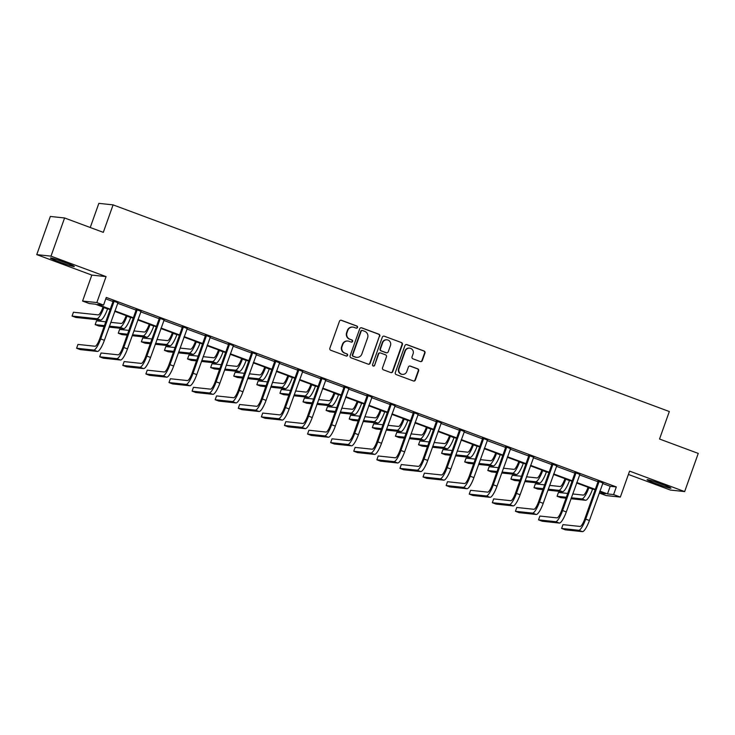 <?xml version="1.0" encoding="UTF-8"?>
<svg xmlns="http://www.w3.org/2000/svg" width="735" height="735" viewBox="0 0 735 735"><rect width="100%" height="100%" fill="white"/><g stroke="black" fill="none" stroke-linecap="round" stroke-linejoin="round"><path stroke-width="1.1" d="M357.532 327.461A1.112 1.084 96.1 0 0 356.888 326.028L341.444 320.295A1.589 1.543 96.1 0 0 339.46 321.25L329.85 348.234A1.589 1.543 96.1 0 0 330.768 350.264L346.213 356.006A1.112 1.084 96.1 0 0 347.6 355.336A1.112 1.084 96.1 0 0 346.957 353.902L344.963 353.167A5.099 4.952 96.1 0 1 342.023 346.644L342.822 344.393A5.099 4.952 96.1 0 1 349.18 341.325L351.174 342.069A1.112 1.084 96.1 0 0 352.57 341.398A1.112 1.084 96.1 0 0 351.927 339.965L349.924 339.23A5.099 4.952 96.1 0 1 346.984 332.698L347.784 330.456A5.099 4.952 96.1 0 1 354.141 327.387L356.144 328.132A1.112 1.084 96.1 0 0 357.532 327.461M356.209 328.15A1.112 1.084 96.1 0 0 356.503 325.991L341.058 320.249A1.589 1.543 96.1 0 0 340.884 320.203M346.277 356.025A1.112 1.084 96.1 0 0 346.58 353.866L344.963 353.167M351.238 342.087A1.112 1.084 96.1 0 0 351.541 339.928L349.924 339.23M656.024 483.63A12.66 0.726 19.6 0 1 647.094 479.698A12.66 0.726 19.6 0 1 662.033 484.264A12.66 0.726 19.6 0 1 670.954 488.196A12.66 0.726 19.6 0 1 656.024 483.63M59.379 261.945A12.66 0.726 19.6 0 1 50.449 258.013A12.66 0.726 19.6 0 1 65.387 262.579A12.66 0.726 19.6 0 1 74.308 266.511A12.66 0.726 19.6 0 1 59.379 261.945M36.75 254.622L50.347 216.448L64.588 217.973L51 256.147L36.75 254.622L91.829 275.092L82.577 301.047L96.827 302.563L103.571 305.071L97.461 304.419L110.278 309.178M628.397 474.452L670.412 490.061L684.653 491.586L629.583 471.117L620.34 497.08L606.09 495.555L599.356 493.056L605.456 493.709L599.705 491.568M64.588 217.973L103.304 232.352L113.089 204.872L669.319 411.536L659.534 439.025L698.25 453.412L684.653 491.586M420.301 361.556A1.589 1.543 96.1 0 0 422.285 360.6L424.986 353.03A1.589 1.543 96.1 0 0 424.058 350.99L406.914 344.614A1.589 1.543 96.1 0 0 404.93 345.579L395.32 372.553A1.589 1.543 96.1 0 0 396.238 374.593L413.392 380.969A1.589 1.543 96.1 0 0 415.376 380.004L418.628 370.863A1.589 1.543 96.1 0 0 417.71 368.823L410.369 366.094A1.589 1.543 96.1 0 0 408.384 367.059L406.767 371.588A4.263 4.144 96.1 0 1 402.431 374.381A4.263 4.144 96.1 0 1 398.995 368.704L405.325 350.944A4.263 4.144 96.1 0 1 409.661 348.142A4.263 4.144 96.1 0 1 413.098 353.829L412.041 356.787A1.589 1.543 96.1 0 0 412.96 358.827L420.301 361.556M91.829 275.092L106.07 276.608L51 256.147M106.07 276.608L96.827 302.563M602.59 483.455L610.215 486.285L616.325 486.938L106.281 297.436L103.571 305.071M616.325 486.938L613.606 494.572L620.34 497.08M379.784 336.235A1.589 1.543 96.1 0 0 378.865 334.195L361.721 327.828A1.589 1.543 96.1 0 0 359.737 328.784L350.126 355.758A1.589 1.543 96.1 0 0 351.045 357.798L368.189 364.174A1.589 1.543 96.1 0 0 370.183 363.209L379.398 336.198A1.589 1.543 96.1 0 0 378.479 334.159L361.335 327.782A1.589 1.543 96.1 0 0 361.161 327.727M384.313 336.217L401.466 342.593A1.589 1.543 96.1 0 1 402.385 344.632L392.775 371.607A1.589 1.543 96.1 0 1 390.79 372.571L383.45 369.843A1.589 1.543 96.1 0 1 382.531 367.803L386.426 356.861A1.589 1.543 96.1 0 0 385.507 354.821L380.638 353.011A1.589 1.543 96.1 0 0 378.654 353.976L374.602 365.359A1.112 1.084 96.1 0 1 373.463 366.094A1.112 1.084 96.1 0 1 372.562 364.606L382.329 337.181A1.589 1.543 96.1 0 1 384.313 336.217L401.466 342.593M113.089 204.872L98.848 203.356L90.249 227.501M110.103 309.656L95.421 304.198L89.321 303.546L82.577 301.047M599.861 491.623L599.356 493.056M595.12 489.868L576.607 482.987M572.023 481.287L553.51 474.406M548.926 472.706L530.413 465.825M525.837 464.125L507.325 457.243M502.74 455.544L484.227 448.662M479.643 446.963L461.13 440.081M456.545 438.382L438.032 431.5M433.448 429.8L414.935 422.919M410.35 421.21L391.838 414.338M387.253 412.629L368.75 405.757M364.165 404.048L345.652 397.176M341.068 395.467L322.555 388.594M317.97 386.886L299.457 380.013M294.873 378.304L276.36 371.432M271.775 369.723L253.263 362.851M248.678 361.142L230.165 354.27M225.59 352.561L207.077 345.689M202.493 343.98L183.98 337.108M179.395 335.399L160.882 328.527M156.298 326.818L137.785 319.936M133.2 318.237L114.688 311.355M599.879 491.09L607.496 493.92L613.606 494.572M114.862 310.877L133.375 317.759M137.959 319.468L156.463 326.34M161.048 328.049L179.56 334.921M184.145 336.63L202.658 343.502M207.242 345.211L225.755 352.083M230.34 353.792L248.853 360.664M253.437 362.373L271.95 369.246M276.535 370.954L295.047 377.827M299.623 379.536L318.136 386.408M322.72 388.117L341.233 394.989M345.817 396.698L364.33 403.57M368.915 405.279L387.428 412.151M392.012 413.86L410.525 420.742M415.11 422.441L433.622 429.323M438.207 431.022L456.72 437.904M461.295 439.603L479.808 446.485M484.393 448.185L502.905 455.066M507.49 456.766L526.003 463.647M530.587 465.347L549.1 472.228M553.685 473.928L572.197 480.809M576.782 482.509L595.295 489.391M610.215 486.285L607.496 493.92M105.776 298.86L112.997 301.543M117.582 303.243L136.094 310.124M140.67 311.833L159.183 318.705M163.767 320.414L182.28 327.286M186.865 328.995L205.377 335.867M209.962 337.576L228.475 344.449M233.059 346.157L251.572 353.03M256.157 354.739L274.669 361.611M279.254 363.32L297.758 370.192M302.342 371.901L320.855 378.773M325.44 380.482L343.952 387.354M348.537 389.063L367.05 395.935M371.634 397.644L390.147 404.516M394.732 406.225L413.245 413.107M417.829 414.806L436.342 421.688M440.917 423.388L459.43 430.269M464.015 431.969L482.528 438.85M487.112 440.55L505.625 447.431M510.209 449.131L528.722 456.012M533.307 457.712L551.82 464.594M556.404 466.293L574.917 473.175M579.502 474.874L598.014 481.756M598.014 481.131L602.893 482.941M574.926 472.55L579.796 474.36M551.829 463.969L556.698 465.779M528.731 455.388L533.601 457.198M505.634 446.806L510.503 448.616M482.537 438.225L487.406 440.035M459.439 429.644L464.309 431.454M436.342 421.063L441.22 422.873M413.254 412.482L418.123 414.292M390.156 403.901L395.026 405.711M367.059 395.32L371.928 397.13M343.962 386.739L348.831 388.549M320.864 378.158L325.734 379.967M297.767 369.576L302.645 371.386M274.669 360.995L279.548 362.805M251.581 352.414L256.451 354.224M228.484 343.833L233.353 345.643M205.387 335.252L210.256 337.062M182.289 326.671L187.159 328.481M159.192 318.09L164.061 319.9M136.094 309.508L140.973 311.318M113.006 300.927L117.876 302.737M352.975 327.112L352.589 327.066A5.099 4.952 96.1 0 0 347.398 330.41L347.784 330.456M349.538 339.184A5.099 4.952 96.1 0 1 346.598 332.661L347.398 330.41M348.013 341.049L347.627 341.012A5.099 4.952 96.1 0 0 342.437 344.347L342.822 344.393M344.577 353.122A5.099 4.952 96.1 0 1 341.637 346.598L342.437 344.347M368.364 364.229A1.589 1.543 96.1 0 0 369.797 363.173L379.398 336.198M362.566 330.52A1.112 1.084 96.1 0 0 361.179 331.191L352.745 354.867A1.112 1.084 96.1 0 0 353.388 356.3L355.501 357.081A5.099 4.952 96.1 0 0 361.859 354.013L367.619 337.824A5.099 4.952 96.1 0 0 364.679 331.301L362.566 330.52M362.318 330.456L361.932 330.419A1.112 1.084 96.1 0 0 360.793 331.145L361.179 331.191M356.668 357.357L356.282 357.311A5.099 4.952 96.1 0 1 355.115 357.035L353.002 356.254A1.112 1.084 96.1 0 1 352.359 354.83L360.793 331.145M390.965 372.617A1.589 1.543 96.1 0 0 392.389 371.57L401.999 344.586A1.589 1.543 96.1 0 0 401.08 342.547M380.28 352.929L379.894 352.883A1.589 1.543 96.1 0 0 378.268 353.93L374.602 365.359M373.27 366.058A1.112 1.084 96.1 0 0 374.216 365.323M390.469 345.505A4.263 4.144 96.1 0 0 387.033 339.827A4.263 4.144 96.1 0 0 382.696 342.62L380.473 348.877A1.589 1.543 96.1 0 0 381.392 350.917L386.261 352.726A1.589 1.543 96.1 0 0 388.245 351.762L390.469 345.505M387.033 339.827L386.647 339.781A4.263 4.144 96.1 0 0 382.31 342.574L382.696 342.62M386.619 352.809L386.233 352.772A1.589 1.543 96.1 0 1 385.875 352.681L381.006 350.871A1.589 1.543 96.1 0 1 380.087 348.84L382.31 342.574M409.661 348.142L409.276 348.105A4.263 4.144 96.1 0 0 404.939 350.898L405.325 350.944M402.431 374.381L402.045 374.345A4.263 4.144 96.1 0 1 398.609 368.658L404.939 350.898M413.566 381.015A1.589 1.543 96.1 0 0 414.99 379.967L418.243 370.826A1.589 1.543 96.1 0 0 417.324 368.786L409.992 366.058A1.589 1.543 96.1 0 0 409.818 366.002M420.475 361.611A1.589 1.543 96.1 0 0 421.899 360.554L424.6 352.984A1.589 1.543 96.1 0 0 423.682 350.944L406.529 344.577A1.589 1.543 96.1 0 0 406.354 344.522M103.047 307.037L102.891 307.46A8.122 1.883 110.4 0 1 98.251 314.883L73.436 312.237L72.076 316.059L96.891 318.705A12.173 2.821 -69.6 0 0 103.856 307.561L103.929 307.359M72.076 316.059L75.778 317.428L100.594 320.074A12.173 2.821 -69.6 0 0 107.558 308.939L107.632 308.737M113.962 301.028L113.98 301.58L113.015 301.469L99.721 338.817A8.122 1.883 110.4 0 1 95.081 346.249L77.965 344.421L76.605 348.234L93.722 350.062A12.173 2.821 -69.6 0 0 100.686 338.918L113.98 301.58M76.605 348.234L80.299 349.612L97.424 351.44A12.173 2.821 -69.6 0 0 104.388 340.296L118.041 302.544M113.015 301.469L112.997 300.67M126.144 315.618L125.988 316.041A8.122 1.883 110.4 0 1 121.349 323.464L110.783 322.343M109.083 327.103L123.691 328.664A12.173 2.821 -69.6 0 0 130.655 317.52L130.729 317.318M109.423 326.156L119.989 327.286A12.173 2.821 -69.6 0 0 126.953 316.142L127.026 315.94M105.776 321.811L96.524 320.818L95.173 324.64L104.416 325.623M95.173 324.64L98.867 326.009L104.085 326.57M149.242 324.199L149.086 324.622A8.122 1.883 110.4 0 1 144.446 332.045L133.871 330.925M132.181 335.684L146.789 337.246A12.173 2.821 -69.6 0 0 153.753 326.101L153.817 325.899M132.511 334.737L143.086 335.867A12.173 2.821 -69.6 0 0 150.05 324.723L150.124 324.521M128.873 330.392L119.621 329.399L118.261 333.221L127.513 334.204M118.261 333.221L121.964 334.6L127.183 335.151M137.059 309.61L137.077 310.161L136.113 310.051L122.819 347.398A8.122 1.883 110.4 0 1 118.17 354.83L101.053 353.002L99.694 356.824L116.819 358.643A12.173 2.821 -69.6 0 0 123.783 347.499L137.077 310.161M99.694 356.824L103.396 358.193L120.512 360.021A12.173 2.821 -69.6 0 0 127.486 348.877L141.138 311.125M136.113 310.051L136.094 309.251M160.156 318.191L160.175 318.742L159.21 318.641L145.916 355.979A8.122 1.883 110.4 0 1 141.267 363.412L124.151 361.583L122.791 365.405L139.907 367.224A12.173 2.821 -69.6 0 0 146.881 356.08L160.175 318.742M122.791 365.405L126.493 366.774L143.61 368.602A12.173 2.821 -69.6 0 0 150.574 357.458L164.236 319.707M159.21 318.641L159.183 317.832M57.33 259.767A12.587 0.717 -160.4 0 0 67.868 263.525M65.801 262.735A10.961 0.625 19.6 0 1 59.434 260.466M653.975 481.453A12.587 0.717 -160.4 0 0 664.513 485.21M662.446 484.42A10.961 0.625 19.6 0 1 656.079 482.151M172.33 332.78L172.183 333.203A8.122 1.883 110.4 0 1 167.543 340.627L156.968 339.506M155.278 344.265L169.877 345.827A12.173 2.821 -69.6 0 0 176.85 334.682L176.915 334.48M155.609 343.318L166.183 344.449A12.173 2.821 -69.6 0 0 173.148 333.304L173.212 333.102M151.97 338.973L142.719 337.981L141.359 341.803L150.611 342.786M141.359 341.803L145.061 343.181L150.271 343.732M183.254 326.772L183.272 327.323L182.308 327.222L169.013 364.56A8.122 1.883 110.4 0 1 164.364 371.993L147.248 370.164L145.888 373.986L163.005 375.805A12.173 2.821 -69.6 0 0 169.969 364.661L183.272 327.323M145.888 373.986L149.591 375.355L166.707 377.184A12.173 2.821 -69.6 0 0 173.671 366.039L187.333 328.288M182.308 327.222L182.28 326.413M195.427 341.362L195.28 341.784A8.122 1.883 110.4 0 1 190.631 349.208L180.066 348.087M178.375 352.846L192.974 354.408A12.173 2.821 -69.6 0 0 199.938 343.263L200.012 343.061M178.706 351.9L189.272 353.03A12.173 2.821 -69.6 0 0 196.245 341.885L196.309 341.683M175.068 347.554L165.816 346.562L164.456 350.384L173.708 351.367M164.456 350.384L168.159 351.762L173.368 352.313M206.351 335.353L206.37 335.904L205.405 335.803L192.101 373.141A8.122 1.883 110.4 0 1 187.462 380.574L170.345 378.745L168.986 382.567L186.102 384.387A12.173 2.821 -69.6 0 0 193.066 373.242L206.37 335.904M168.986 382.567L172.688 383.936L189.805 385.765A12.173 2.821 -69.6 0 0 196.769 374.62L210.421 336.869M205.405 335.803L205.377 334.995M218.525 349.943L218.378 350.365A8.122 1.883 110.4 0 1 213.729 357.789L203.163 356.668M201.463 361.427L216.072 362.989A12.173 2.821 -69.6 0 0 223.036 351.844L223.109 351.642M201.803 360.481L212.369 361.611A12.173 2.821 -69.6 0 0 219.333 350.466L219.407 350.264M198.165 356.135L188.913 355.143L187.554 358.965L196.805 359.948M187.554 358.965L191.256 360.343L196.465 360.894M229.449 343.934L229.458 344.485L228.502 344.384L215.199 381.722A8.122 1.883 110.4 0 1 210.559 389.155L193.443 387.327L192.083 391.149L209.199 392.968A12.173 2.821 -69.6 0 0 216.163 381.823L229.458 344.485M192.083 391.149L195.786 392.518L212.902 394.346A12.173 2.821 -69.6 0 0 219.866 383.201L233.519 345.45M228.502 344.384L228.475 343.576M241.622 358.524L241.475 358.946A8.122 1.883 110.4 0 1 236.826 366.379L226.261 365.249M224.561 370.008L239.169 371.57A12.173 2.821 -69.6 0 0 246.133 360.426L246.207 360.223M224.901 369.062L235.466 370.192A12.173 2.821 -69.6 0 0 242.431 359.048L242.504 358.845M221.263 364.716L212.011 363.724L210.651 367.546L219.903 368.529M210.651 367.546L214.354 368.924L219.563 369.475M252.537 352.515L252.555 353.066L251.6 352.965L238.296 390.303A8.122 1.883 110.4 0 1 233.656 397.736L216.54 395.908L215.18 399.73L232.297 401.549A12.173 2.821 -69.6 0 0 239.261 390.404L252.555 353.066M215.18 399.73L218.883 401.099L235.999 402.927A12.173 2.821 -69.6 0 0 242.963 391.783L256.616 354.031M251.6 352.965L251.572 352.157M264.719 367.105L264.563 367.528A8.122 1.883 110.4 0 1 259.924 374.96L249.358 373.83M247.658 378.589L262.266 380.151A12.173 2.821 -69.6 0 0 269.231 369.007L269.304 368.805M247.998 377.643L258.564 378.773A12.173 2.821 -69.6 0 0 265.528 367.629L265.601 367.426M244.351 373.297L235.108 372.305L233.748 376.127L242.991 377.11M233.748 376.127L237.442 377.505L242.66 378.056M275.634 361.096L275.653 361.648L274.688 361.546L261.394 398.885A8.122 1.883 110.4 0 1 256.754 406.317L239.628 404.489L238.278 408.311L255.394 410.13A12.173 2.821 -69.6 0 0 262.358 398.986L275.653 361.648M238.278 408.311L241.971 409.68L259.087 411.508A12.173 2.821 -69.6 0 0 266.061 400.364L279.713 362.612M274.688 361.546L274.669 360.738M287.817 375.686L287.661 376.109A8.122 1.883 110.4 0 1 283.021 383.541L272.455 382.411M270.756 387.17L285.364 388.732A12.173 2.821 -69.6 0 0 292.328 377.588L292.401 377.386M271.096 386.224L281.661 387.354A12.173 2.821 -69.6 0 0 288.625 376.21L288.699 376.017M267.448 381.878L258.196 380.895L256.837 384.708L266.088 385.691M256.837 384.708L260.539 386.086L265.758 386.638M298.732 369.677L298.75 370.229L297.785 370.128L284.491 407.466A8.122 1.883 110.4 0 1 279.842 414.898L262.726 413.07L261.366 416.892L278.482 418.711A12.173 2.821 -69.6 0 0 285.456 407.567L298.75 370.229M261.366 416.892L265.069 418.261L282.185 420.089A12.173 2.821 -69.6 0 0 289.158 408.945L302.811 371.193M297.785 370.128L297.758 369.319M310.905 384.267L310.758 384.69A8.122 1.883 110.4 0 1 306.118 392.123L295.543 390.992M293.853 395.752L308.452 397.313A12.173 2.821 -69.6 0 0 315.425 386.169L315.49 385.967M294.184 394.805L304.759 395.935A12.173 2.821 -69.6 0 0 311.723 384.791L311.796 384.598M290.546 390.46L281.294 389.476L279.934 393.289L289.186 394.272M279.934 393.289L283.637 394.667L288.855 395.219M321.829 378.259L321.847 378.81L320.883 378.709L307.588 416.047A8.122 1.883 110.4 0 1 302.939 423.479L285.823 421.651L284.463 425.473L301.58 427.292A12.173 2.821 -69.6 0 0 308.553 416.148L321.847 378.81M284.463 425.473L288.166 426.842L305.282 428.67A12.173 2.821 -69.6 0 0 312.246 417.526L325.908 379.774M320.883 378.709L320.855 377.9M334.002 392.848L333.855 393.271A8.122 1.883 110.4 0 1 329.207 400.704L318.641 399.574M316.95 404.333L331.549 405.895A12.173 2.821 -69.6 0 0 338.523 394.75L338.587 394.548M317.281 403.386L327.847 404.516A12.173 2.821 -69.6 0 0 334.82 393.372L334.884 393.179M313.643 399.041L304.391 398.058L303.031 401.87L312.283 402.853M303.031 401.87L306.734 403.249L311.943 403.8M344.926 386.84L344.945 387.391L343.98 387.29L330.686 424.628A8.122 1.883 110.4 0 1 326.037 432.061L308.921 430.232L307.561 434.054L324.677 435.873A12.173 2.821 -69.6 0 0 331.641 424.729L344.945 387.391M307.561 434.054L311.263 435.423L328.38 437.252A12.173 2.821 -69.6 0 0 335.344 426.107L349.006 388.356M343.98 387.29L343.952 386.481M357.1 401.429L356.953 401.852A8.122 1.883 110.4 0 1 352.304 409.285L341.738 408.155M340.048 412.914L354.647 414.476A12.173 2.821 -69.6 0 0 361.611 403.331L361.684 403.129M340.378 411.977L350.944 413.098A12.173 2.821 -69.6 0 0 357.917 401.953L357.982 401.76M336.74 407.622L327.488 406.639L326.129 410.452L335.38 411.435M326.129 410.452L329.831 411.83L335.041 412.381M368.024 395.421L368.042 395.972L367.077 395.871L353.774 433.209A8.122 1.883 110.4 0 1 349.134 440.642L332.018 438.813L330.658 442.635L347.774 444.454A12.173 2.821 -69.6 0 0 354.739 433.319L368.042 395.972M330.658 442.635L334.361 444.013L351.477 445.833A12.173 2.821 -69.6 0 0 358.441 434.688L372.094 396.937M367.077 395.871L367.05 395.062M380.197 410.011L380.05 410.433A8.122 1.883 110.4 0 1 375.401 417.866L364.836 416.736M363.136 421.495L377.744 423.057A12.173 2.821 -69.6 0 0 384.708 411.912L384.782 411.71M363.476 420.558L374.041 421.679A12.173 2.821 -69.6 0 0 381.006 410.534L381.079 410.341M359.838 416.203L350.586 415.22L349.226 419.033L358.478 420.025M349.226 419.033L352.929 420.411L358.138 420.962M391.121 404.002L391.13 404.553L390.175 404.452L376.871 441.79A8.122 1.883 110.4 0 1 372.232 449.223L355.115 447.394L353.755 451.216L370.872 453.045A12.173 2.821 -69.6 0 0 377.836 441.9L391.13 404.553M353.755 451.216L357.458 452.595L374.574 454.414A12.173 2.821 -69.6 0 0 381.538 443.269L395.191 405.518M390.175 404.452L390.147 403.644M403.294 418.592L403.138 419.014A8.122 1.883 110.4 0 1 398.499 426.447L387.933 425.317M386.233 430.076L400.841 431.638A12.173 2.821 -69.6 0 0 407.806 420.493L407.879 420.291M386.573 429.139L397.139 430.26A12.173 2.821 -69.6 0 0 404.103 419.115L404.176 418.922M382.935 424.784L373.683 423.801L372.323 427.614L381.575 428.606M372.323 427.614L376.026 428.992L381.235 429.543M414.209 412.583L414.228 413.134L413.263 413.033L399.969 450.371A8.122 1.883 110.4 0 1 395.329 457.804L378.213 455.976L376.853 459.798L393.969 461.626A12.173 2.821 -69.6 0 0 400.933 450.481L414.228 413.134M376.853 459.798L380.546 461.176L397.672 462.995A12.173 2.821 -69.6 0 0 404.636 451.85L418.288 414.099M413.263 413.033L413.245 412.225M426.392 427.173L426.236 427.595A8.122 1.883 110.4 0 1 421.596 435.028L411.03 433.898M409.331 438.657L423.939 440.219A12.173 2.821 -69.6 0 0 430.903 429.075L430.976 428.873M409.671 437.72L420.236 438.841A12.173 2.821 -69.6 0 0 427.2 427.696L427.274 427.504M406.023 433.365L396.771 432.382L395.421 436.195L404.663 437.187M395.421 436.195L399.114 437.573L404.333 438.124M437.307 421.164L437.325 421.715L436.36 421.614L423.066 458.952A8.122 1.883 110.4 0 1 418.417 466.385L401.301 464.557L399.941 468.379L417.067 470.207A12.173 2.821 -69.6 0 0 424.031 459.063L437.325 421.715M399.941 468.379L403.644 469.757L420.76 471.576A12.173 2.821 -69.6 0 0 427.733 460.432L441.386 422.68M436.36 421.614L436.342 420.806M449.489 435.754L449.333 436.177A8.122 1.883 110.4 0 1 444.693 443.609L434.119 442.479M432.428 447.238L447.036 448.8A12.173 2.821 -69.6 0 0 454 437.656L454.065 437.454M432.768 446.301L443.334 447.422A12.173 2.821 -69.6 0 0 450.298 436.278L450.371 436.085M429.121 441.946L419.869 440.963L418.509 444.776L427.761 445.768M418.509 444.776L422.212 446.154L427.43 446.705M460.404 429.745L460.422 430.297L459.458 430.195L446.163 467.533A8.122 1.883 110.4 0 1 441.514 474.966L424.398 473.138L423.038 476.96L440.155 478.788A12.173 2.821 -69.6 0 0 447.128 467.644L460.422 430.297M423.038 476.96L426.741 478.338L443.857 480.157A12.173 2.821 -69.6 0 0 450.821 469.013L464.483 431.261M459.458 430.195L459.43 429.387M472.577 444.335L472.43 444.758A8.122 1.883 110.4 0 1 467.791 452.19L457.216 451.06M455.525 455.819L470.124 457.381A12.173 2.821 -69.6 0 0 477.098 446.237L477.162 446.035M455.856 454.882L466.431 456.003A12.173 2.821 -69.6 0 0 473.395 444.859L473.459 444.666M452.218 450.527L442.966 449.544L441.606 453.357L450.858 454.349M441.606 453.357L445.309 454.735L450.518 455.287M483.501 438.326L483.52 438.878L482.555 438.777L469.261 476.124A8.122 1.883 110.4 0 1 464.612 483.547L447.496 481.719L446.136 485.541L463.252 487.369A12.173 2.821 -69.6 0 0 470.216 476.225L483.52 438.878M446.136 485.541L449.838 486.919L466.955 488.738A12.173 2.821 -69.6 0 0 473.919 477.594L487.581 439.842M482.555 438.777L482.528 437.968M495.675 452.916L495.528 453.339A8.122 1.883 110.4 0 1 490.879 460.771L480.313 459.641M478.623 464.41L493.222 465.962A12.173 2.821 -69.6 0 0 500.186 454.818L500.259 454.616M478.954 463.463L489.519 464.584A12.173 2.821 -69.6 0 0 496.492 453.44L496.557 453.247M475.315 459.109L466.063 458.125L464.704 461.938L473.956 462.931M464.704 461.938L468.406 463.316L473.616 463.868M506.599 446.908L506.617 447.459L505.652 447.358L492.358 484.705A8.122 1.883 110.4 0 1 487.709 492.128L470.593 490.309L469.233 494.122L486.349 495.95A12.173 2.821 -69.6 0 0 493.314 484.806L506.617 447.459M469.233 494.122L472.936 495.5L490.052 497.319A12.173 2.821 -69.6 0 0 497.016 486.175L510.669 448.423M505.652 447.358L505.625 446.549M518.772 461.497L518.625 461.92A8.122 1.883 110.4 0 1 513.976 469.353L503.411 468.223M501.711 472.991L516.319 474.544A12.173 2.821 -69.6 0 0 523.283 463.399L523.357 463.197M502.051 472.045L512.617 473.165A12.173 2.821 -69.6 0 0 519.581 462.021L519.654 461.828M498.413 467.69L489.161 466.707L487.801 470.519L497.053 471.512M487.801 470.519L491.504 471.898L496.713 472.458M529.696 455.489L529.705 456.04L528.75 455.939L515.446 493.286A8.122 1.883 110.4 0 1 510.807 500.71L493.69 498.89L492.331 502.703L509.447 504.532A12.173 2.821 -69.6 0 0 516.411 493.387L529.705 456.04M492.331 502.703L496.033 504.081L513.149 505.9A12.173 2.821 -69.6 0 0 520.114 494.756L533.766 457.005M528.75 455.939L528.722 455.13M541.87 470.078L541.723 470.501A8.122 1.883 110.4 0 1 537.074 477.934L526.508 476.804M524.808 481.572L539.416 483.125A12.173 2.821 -69.6 0 0 546.381 471.98L546.454 471.787M525.148 480.626L535.714 481.747A12.173 2.821 -69.6 0 0 542.678 470.602L542.752 470.409M521.51 476.271L512.258 475.288L510.899 479.101L520.15 480.093M510.899 479.101L514.601 480.479L519.81 481.039M552.784 464.07L552.803 464.621L551.847 464.52L538.544 501.867A8.122 1.883 110.4 0 1 533.904 509.291L516.788 507.472L515.428 511.284L532.544 513.113A12.173 2.821 -69.6 0 0 539.508 501.968L552.803 464.621M515.428 511.284L519.13 512.663L536.247 514.482A12.173 2.821 -69.6 0 0 543.211 503.337L556.864 465.586M551.847 464.52L551.82 463.712M564.967 478.66L564.811 479.082A8.122 1.883 110.4 0 1 560.171 486.515L549.605 485.385M547.906 490.153L562.514 491.706A12.173 2.821 -69.6 0 0 569.478 480.561L569.551 480.368M548.246 489.207L558.811 490.328A12.173 2.821 -69.6 0 0 565.775 479.183L565.849 478.99M544.598 484.852L535.356 483.869L533.996 487.682L543.238 488.674M533.996 487.682L537.689 489.06L542.908 489.62M575.882 472.651L575.9 473.202L574.935 473.101L561.641 510.448A8.122 1.883 110.4 0 1 557.001 517.872L539.885 516.053L538.525 519.865L555.642 521.694A12.173 2.821 -69.6 0 0 562.606 510.549L575.9 473.202M538.525 519.865L542.219 521.244L559.335 523.063A12.173 2.821 -69.6 0 0 566.308 511.918L579.961 474.167M574.935 473.101L574.917 472.293M588.064 487.241L587.908 487.663A8.122 1.883 110.4 0 1 583.268 495.096L572.703 493.966M571.003 498.734L585.611 500.287A12.173 2.821 -69.6 0 0 592.575 489.142L592.649 488.95M571.343 497.788L581.909 498.909A12.173 2.821 -69.6 0 0 588.873 487.764L588.946 487.571M567.696 493.433L558.444 492.45L557.084 496.263L566.336 497.255M557.084 496.263L560.787 497.641L566.005 498.201M598.979 481.241L598.997 481.783L598.033 481.682L584.738 519.029A8.122 1.883 110.4 0 1 580.09 526.453L562.973 524.634L561.613 528.447L578.73 530.275A12.173 2.821 -69.6 0 0 585.703 519.13L598.997 481.783M561.613 528.447L565.316 529.825L582.432 531.644A12.173 2.821 -69.6 0 0 589.406 520.509L603.058 482.748M598.033 481.682L598.005 480.874M103.856 307.561L107.558 308.939M96.891 318.705L100.594 320.074M100.686 338.918L104.388 340.296M93.722 350.062L97.424 351.44M126.953 316.142L130.655 317.52M119.989 327.286L123.691 328.664M150.05 324.723L153.753 326.101M143.086 335.867L146.789 337.246M123.783 347.499L127.486 348.877M116.819 358.643L120.512 360.021M146.881 356.08L150.574 357.458M139.907 367.224L143.61 368.602M173.148 333.304L176.85 334.682M166.183 344.449L169.877 345.827M169.969 364.661L173.671 366.039M163.005 375.805L166.707 377.184M196.245 341.885L199.938 343.263M189.272 353.03L192.974 354.408M193.066 373.242L196.769 374.62M186.102 384.387L189.805 385.765M219.333 350.466L223.036 351.844M212.369 361.611L216.072 362.989M216.163 381.823L219.866 383.201M209.199 392.968L212.902 394.346M242.431 359.048L246.133 360.426M235.466 370.192L239.169 371.57M239.261 390.404L242.963 391.783M232.297 401.549L235.999 402.927M265.528 367.629L269.231 369.007M258.564 378.773L262.266 380.151M262.358 398.986L266.061 400.364M255.394 410.13L259.087 411.508M288.625 376.21L292.328 377.588M281.661 387.354L285.364 388.732M285.456 407.567L289.158 408.945M278.482 418.711L282.185 420.089M311.723 384.791L315.425 386.169M304.759 395.935L308.452 397.313M308.553 416.148L312.246 417.526M301.58 427.292L305.282 428.67M334.82 393.372L338.523 394.75M327.847 404.516L331.549 405.895M331.641 424.729L335.344 426.107M324.677 435.873L328.38 437.252M357.917 401.953L361.611 403.331M350.944 413.098L354.647 414.476M354.739 433.319L358.441 434.688M347.774 444.454L351.477 445.833M381.006 410.534L384.708 411.912M374.041 421.679L377.744 423.057M377.836 441.9L381.538 443.269M370.872 453.045L374.574 454.414M404.103 419.115L407.806 420.493M397.139 430.26L400.841 431.638M400.933 450.481L404.636 451.85M393.969 461.626L397.672 462.995M427.2 427.696L430.903 429.075M420.236 438.841L423.939 440.219M424.031 459.063L427.733 460.432M417.067 470.207L420.76 471.576M450.298 436.278L454 437.656M443.334 447.422L447.036 448.8M447.128 467.644L450.821 469.013M440.155 478.788L443.857 480.157M473.395 444.859L477.098 446.237M466.431 456.003L470.124 457.381M470.216 476.225L473.919 477.594M463.252 487.369L466.955 488.738M496.492 453.44L500.186 454.818M489.519 464.584L493.222 465.962M493.314 484.806L497.016 486.175M486.349 495.95L490.052 497.319M519.581 462.021L523.283 463.399M512.617 473.165L516.319 474.544M516.411 493.387L520.114 494.756M509.447 504.532L513.149 505.9M542.678 470.602L546.381 471.98M535.714 481.747L539.416 483.125M539.508 501.968L543.211 503.337M532.544 513.113L536.247 514.482M565.775 479.183L569.478 480.561M558.811 490.328L562.514 491.706M562.606 510.549L566.308 511.918M555.642 521.694L559.335 523.063M588.873 487.764L592.575 489.142M581.909 498.909L585.611 500.287M585.703 519.13L589.406 520.509M578.73 530.275L582.432 531.644"/></g></svg>
